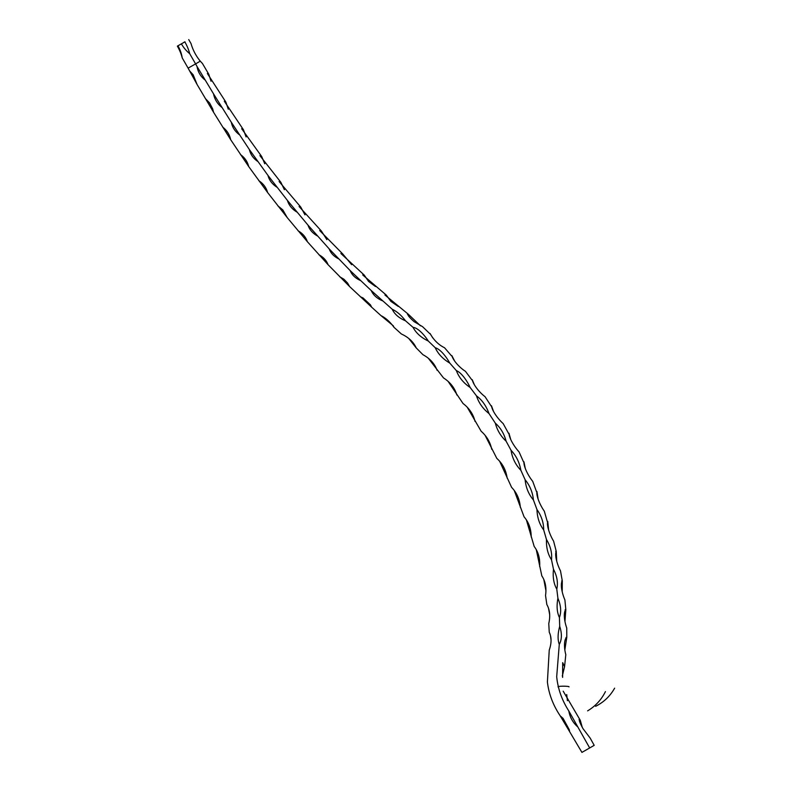<?xml version="1.0" encoding="UTF-8"?>
<svg xmlns="http://www.w3.org/2000/svg" width="792" height="792" viewBox="0 0 792 792"><rect width="100%" height="100%" fill="white"/><g stroke="black" fill="none" stroke-linecap="round" stroke-linejoin="round"><path stroke-width="1.19" d="M183.774 42.431L184.576 41.976L183.774 42.431M184.972 41.778L184.298 42.174L184.972 41.778M184.853 41.897L177.378 46.134L184.853 41.897A29.373 17.137 -119.6 0 1 189.704 53.678L195.584 63.904L191.852 66.023L188.11 68.142L182.229 57.915A29.373 23.849 -120.5 0 0 177.952 45.837M184.526 42.124L183.595 42.57L184.397 42.105M189.704 53.678A29.373 23.849 59.5 0 1 181.408 43.877M189.476 70.775L193.159 74.775L197.079 84.477L188.11 68.142M205.326 98.515L209.563 102.93L212.662 108.831L213.593 112.316L197.079 84.477M222.71 127.126C226.938 130.383 229.591 134.561 230.67 139.679L213.593 112.316M240.501 154.608C244.768 157.657 247.49 161.627 248.668 166.508L230.67 139.679M258.776 180.645C263.32 183.675 266.27 187.635 267.617 192.535L248.668 166.508M277.873 205.851L282.823 209.91L287.239 217.612L267.617 192.535M298.059 230.769C302.732 233.501 305.831 237.145 307.355 241.689L287.239 217.612M318.889 254.747C323.453 257.202 326.512 260.518 328.056 264.696L307.355 241.689M339.59 276.665L343.946 279.259L347.579 283.041L349.609 286.565L328.056 264.696M360.32 296.743L363.003 297.911L370.478 304.9L371.676 307.207L349.609 286.565M381.002 315.632L393.297 325.809L393.97 327.284C390.06 321.849 385.734 317.968 381.002 315.632L371.676 307.207M416.048 347.44L416.206 347.906C413.503 341.956 408.563 337.313 401.395 333.986L393.97 327.284M436.857 369.517L437.065 370.25C434.65 363.696 429.957 358.519 422.978 354.717L416.206 347.906L408.781 338.501M456.727 394.337L456.865 395C454.737 387.961 450.282 382.269 443.51 377.923L428.294 358.222M474.962 420.898L475.052 421.453C473.279 414.236 469.28 408.256 463.043 403.514L448.074 381.348M491.674 448.866L491.733 449.302C490.248 442.164 486.714 436.144 481.14 431.244L467.221 407.207M507.118 477.616L507.137 478.081C506.029 470.171 502.593 463.607 496.812 458.39L485.11 435.343M520.334 507.019L520.324 507.355C519.73 499.425 516.829 492.772 511.612 487.387L499.603 461.182M531.244 536.728L531.214 536.986C531.165 529.026 528.789 522.314 524.076 516.849L514.216 490.406M539.679 566.339L539.649 566.498C540.164 558.617 538.352 551.945 534.194 546.49L526.383 519.869M560.231 715.889L563.053 718.354L569.26 729.689L569.636 731.669L560.231 715.889C553.054 705.157 548.777 693.841 547.401 681.952L549.242 650.083C551.648 643.094 551.648 637.144 549.252 632.264L548.767 623.561C550.48 616.097 549.836 609.771 546.856 604.593L545.53 595.505C546.638 587.783 545.411 581.249 541.827 575.893L536.273 549.628M582.239 727.294L580.298 720.334C577.457 718.314 581.803 726.521 583.011 728.67L590.169 738.094L594.198 745.341L581.932 752.4L569.636 731.669M589.693 747.994L568.834 711.008C569.903 717.364 572.923 722.69 577.873 726.997M568.834 711.008C561.894 700.148 557.845 688.703 556.697 676.675L559.281 644.391C561.924 639.609 562.063 633.59 559.706 626.333C557.716 633.709 557.568 639.728 559.281 644.391M559.706 626.333L559.419 617.522C561.469 611.959 560.974 605.553 557.914 598.316C556.469 606.009 556.974 612.404 559.419 617.522M557.914 598.316L556.786 589.119C558.212 582.862 557.113 576.249 553.489 569.27C552.638 577.15 553.737 583.763 556.786 589.119M553.489 569.27L551.509 559.776C552.222 553.004 550.539 546.252 546.47 539.52C546.183 547.5 547.866 554.251 551.509 559.776M546.47 539.52L543.688 529.917C543.688 522.69 541.441 515.899 536.966 509.543C537.223 517.532 539.471 524.324 543.688 529.917M536.966 509.543L533.412 499.94C532.699 492.386 529.927 485.654 525.116 479.734C525.898 487.634 528.66 494.366 533.412 499.94M525.116 479.734L520.869 470.29C519.463 462.38 516.186 455.717 511.058 450.311C512.266 458.123 515.543 464.785 520.869 470.29M511.058 450.311L506.098 441.164C504.138 433.719 500.544 427.73 495.337 423.185C497.168 430.214 500.752 436.204 506.098 441.164M495.337 423.185L489.001 413.543C486.179 405.811 482.011 399.93 476.497 395.881C478.754 402.88 482.922 408.771 489.001 413.543M476.497 395.881L470.131 387.476C467.132 380.873 461.498 372.666 456.38 370.626C458.915 377.378 463.498 382.991 470.131 387.476M456.38 370.626L449.747 363.063C446.262 356.667 440.293 349.114 435.253 347.757C438.075 353.915 442.906 359.014 449.747 363.063M435.253 347.757L428.294 341.045C424.403 334.887 417.829 327.769 413.068 327.363C416.067 333.056 421.146 337.62 428.294 341.045M413.068 327.363L405.464 320.77C401.455 315.384 397.049 311.553 392.228 309.266C394.614 314.256 399.019 318.087 405.464 320.77M392.228 309.266L371.23 290.545C373.2 295.06 377.042 298.515 382.754 300.92M371.23 290.545L350.222 270.646C351.895 274.883 355.281 278.15 360.37 280.457M350.222 270.646L329.195 248.896C330.7 253.084 333.808 256.37 338.501 258.766M329.195 248.896L307.999 225.136C309.494 229.67 312.642 233.274 317.453 235.957M307.999 225.136L287.427 200.435C288.892 205.276 292.07 209.167 296.98 212.088M287.427 200.435L267.973 175.428C269.27 180.299 272.28 184.229 276.972 187.219M267.973 175.428L249.381 149.569C250.49 154.42 253.262 158.36 257.687 161.4M249.381 149.569L231.304 122.245C232.333 127.324 235.036 131.482 239.402 134.729M231.304 122.245L213.533 93.852C214.622 99.386 217.444 103.94 222.007 107.534M213.533 93.852L197.04 66.488C197.931 71.973 200.594 76.468 205.029 79.972M197.04 66.488L195.584 63.904L200.267 61.142L202.455 63.509L208.781 74.25L207.355 73.478L225.878 102.119L224.314 101.227L243.441 129.74L241.679 128.74L261.687 156.509L259.905 155.618L280.833 182.259L279.111 181.546L300.762 207.088L299.089 206.504L321.403 231.046L319.691 230.551L342.669 253.885L340.897 253.499L364.27 275.121L362.716 274.933L386.248 295.04L384.952 295.01L408.246 314.177L407.454 314.335M551.024 639.847L550.499 635.728M549.678 614.651L548.51 608.226M545.965 590.882L543.807 579.477M211.038 81.23L208.781 74.25M228.284 109.237L225.878 102.119M246.094 136.937L243.441 129.74M264.756 163.776L261.687 156.509M284.387 189.684L280.833 182.259M304.979 214.85L300.762 207.088M326.878 239.659L321.403 231.046M351.648 264.686L342.669 253.885M375.487 286.506L368.597 281.467L364.27 275.121M398.247 306.425L390.921 301.405L386.248 295.04M420.473 325.819L408.246 314.177C406.633 314.978 412.315 320.017 414.087 321.631L422.582 326.69L429.937 333.798M432.759 337.897L430.046 333.482C433.759 340.075 438.59 344.837 444.55 347.757L451.48 355.816M454.558 360.855L451.856 355.618C453.37 361.142 460.469 368.27 465.419 371.28L471.854 379.843M474.309 384.615L472.24 379.705C473.448 385.278 480.051 392.99 485.011 396.643L491.099 405.969M493.485 411.276L491.456 405.761C492.258 411.315 498.356 419.285 503.138 423.542L508.583 433.462M510.652 439.204L508.969 433.244C509.207 438.669 514.642 447.104 519.067 451.915L523.482 461.825M525.235 468.161L523.938 461.835C523.571 466.765 528.422 476.071 532.709 481.318L536.451 491.525M538.095 498.891L536.927 491.495C536.085 496.138 540.342 505.573 544.302 511.177L547.242 521.443M548.638 529.917L547.737 521.423C546.431 525.67 549.985 535.224 553.608 541.144L556.241 551.361L555.687 551.38M556.726 561.053L556.241 551.361C554.449 555.123 557.261 564.676 560.498 570.864L562.29 580.873L561.706 580.922M562.211 591.723L562.29 580.873C560.073 584.209 562.112 593.604 564.904 599.94L565.825 609.711L565.112 609.731M564.953 621.502L565.825 609.711C563.142 612.226 564.399 621.641 566.745 628.016L566.795 637.253L566.003 637.491M564.835 649.975L566.795 637.253C563.755 639.649 564.043 648.123 565.805 654.618L564.557 666.716L562.696 662.647L562.607 677.368M562.31 676.012L564.557 666.716M567.409 700.663L566.716 694.574M579.061 719.621L580.298 720.334L563.191 691.178M188.734 39.6L191.05 43.619A28.967 16.899 -119.6 0 0 200.267 61.142M177.378 46.134A29.373 17.137 -119.6 0 1 182.229 57.915M587.614 710.86C595.455 706.147 601.395 699.722 605.425 691.604M595.643 706.306C603.801 702.187 610.137 696.148 614.622 688.179M558.023 686.882C557.667 685.922 569.725 686.021 568.993 686.882"/></g></svg>
